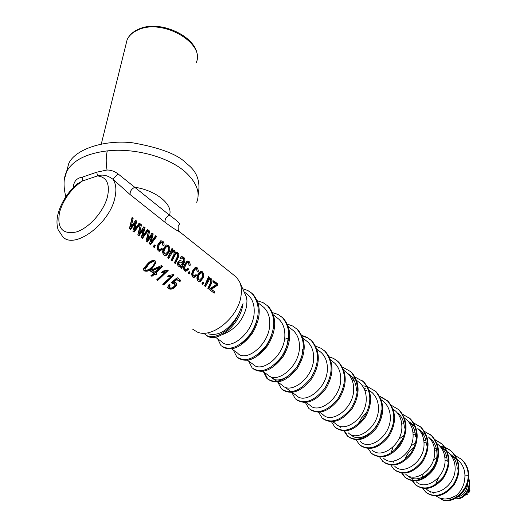 <?xml version="1.0" encoding="UTF-8"?>
<svg xmlns="http://www.w3.org/2000/svg" width="527" height="527" viewBox="0 0 527 527"><rect width="100%" height="100%" fill="white"/><g stroke="black" fill="none" stroke-linecap="round" stroke-linejoin="round"><path stroke-width="0.79" d="M73.266 188.159C73.464 181.729 76.494 178.054 82.344 177.131L96.784 172.184L107.034 169.997C110.881 170.017 114.524 171.288 117.962 173.818L169.516 215.168C173.403 204.687 156.17 190.399 134.787 187.243C131.342 189.081 129.8 191.545 130.169 194.628L112.864 179.2C107.515 175.247 102.383 174.16 97.469 175.926L82.317 181.044L77.067 184.002L74.88 185.991M66.521 171.861L68.721 163.647C74.788 149.279 104.787 139.372 132.784 142.83C160.386 147.705 178.363 154.668 186.723 163.719C196.894 171.176 200.715 181.42 198.192 194.437M192.717 329.23L197.348 332.082C212.065 338.848 238.375 317.274 241.004 295.943C241.834 290.496 241.359 285.786 239.587 281.807L246.3 296.806L246.965 300.726L246.695 305.956C243.415 319.935 235.437 329.428 222.769 334.434M215.424 337.181L221.939 341.871C230.101 351.338 253.968 332.682 254.198 311.767C254.409 304.797 252.473 299.277 248.388 295.212L245.925 293.275M231.755 348.94L237.756 353.255C246.037 362.747 269.679 344.513 269.771 323.835C269.943 316.944 267.986 311.477 263.902 307.425L261.451 305.495M247.565 360.316L253.079 364.289C261.464 373.801 284.883 355.962 284.857 335.521C284.982 328.716 283.012 323.295 278.935 319.263L276.491 317.333M262.874 371.344L267.933 374.987C276.418 384.512 299.613 367.055 299.468 346.852C299.56 340.119 297.571 334.744 293.506 330.732L291.062 328.808M270.568 376.713L282.34 385.362C290.917 394.894 313.888 377.813 313.637 357.826C313.69 351.173 311.694 345.85 307.636 341.852L305.199 339.935M288.091 338.064L284.494 339.381M292.11 392.391L296.319 395.428C304.975 404.967 327.728 388.234 327.379 368.478C327.399 361.897 325.39 356.621 321.338 352.642L318.914 350.732M306.068 402.444L309.896 405.204C318.624 414.736 341.16 398.353 340.712 378.808C340.706 372.306 338.677 367.069 334.645 363.116L332.227 361.212M319.619 412.2L323.077 414.69C331.865 424.228 354.19 408.168 353.657 388.84C353.617 382.404 351.588 377.22 347.563 373.287L345.159 371.39M356.443 390.994C356.39 384.578 354.355 379.4 350.336 375.468L347.734 373.452M332.774 421.672L335.883 423.919C344.73 433.444 366.845 417.7 366.232 398.583C366.16 392.22 364.117 387.075 360.106 383.162L357.714 381.278M353.367 379.223L351.509 378.735M354.263 380.869L352.273 380.553M348.334 432.878C357.234 442.397 379.137 426.956 378.445 408.043C378.346 401.752 376.304 396.653 372.306 392.767L369.921 390.889M365.751 388.88L363.959 388.386M366.634 390.461L364.724 390.125M360.442 441.6C369.381 451.099 391.087 435.954 390.316 417.246C390.197 411.02 388.142 405.968 384.163 402.094L381.785 400.23M372.22 450.078C381.199 459.564 402.7 444.702 401.857 426.191C401.712 420.032 399.657 415.026 395.691 411.179L393.333 409.314M366.199 412.918L361.627 417.832L358.426 423.431M404.341 428.115C404.196 421.969 402.134 416.969 398.175 413.128M383.682 458.332C392.694 467.798 413.991 453.213 413.089 434.894C412.924 428.794 410.862 423.833 406.91 420.006L404.604 418.188M415.507 436.764C415.335 430.684 413.273 425.73 409.327 421.91L415.493 426.765M394.842 466.362C403.88 475.809 424.986 461.487 424.018 443.359C423.827 437.331 421.765 432.41 417.832 428.603L426.139 435.144M403.899 423.767L401.739 423.998M426.369 445.183C426.178 439.162 424.116 434.255 420.184 430.454M405.704 474.188C414.769 483.608 435.677 469.544 434.656 451.606C434.446 445.631 432.384 440.756 428.464 436.975M422.713 433.378L421.218 432.878M414.973 432.12L412.911 432.298M403.32 435.77L398.649 439.386M393.168 446.837L391.291 452.1M408.043 475.874C417.114 485.288 437.983 471.276 436.942 453.378C436.731 447.423 434.67 442.555 430.757 438.78M423.55 434.689L421.962 434.301M415.316 434.083L413.082 434.485M401.396 440.789L395.322 449.044M416.29 481.81C425.375 491.204 446.092 477.39 445.012 459.63C444.788 453.721 442.726 448.892 438.826 445.131L436.508 443.312M425.75 440.269L423.774 440.394M414.769 443.339L410.843 446.026M447.245 461.362C447.015 455.466 444.953 450.638 441.053 446.889L438.741 445.065M434.031 442.851L432.502 442.456M426.112 442.14L423.985 442.469M413.418 447.528C409.65 450.618 406.949 454.287 405.322 458.536M426.606 489.24C435.704 498.608 456.237 485.031 455.104 467.449C454.86 461.606 452.798 456.81 448.918 453.075L446.791 451.382M436.244 448.213L434.347 448.299M457.278 469.135C457.028 463.299 454.966 458.516 451.092 454.788L448.793 452.976M436.619 449.999L434.591 450.269M449.281 498.628L456.217 495.597C462.113 490.334 465.018 483.496 464.939 475.071C464.676 469.28 462.614 464.531 458.753 460.822L456.81 459.254M446.455 455.967L444.636 456.013M436.6 458.141L433.464 459.893M423.069 474.063L422.496 477.35M240.786 343.861C248.098 339.171 253.303 331.957 256.399 322.201M257.861 354.473C263.955 350.172 268.454 343.986 271.359 335.91M274.653 364.48C282.742 357.774 287.222 348.96 288.091 338.031M271.122 377.286C279.626 386.811 302.775 369.44 302.61 349.282M350.692 434.505L351.015 434.808C359.921 444.32 381.779 428.952 381.067 410.078M393.471 461.059L393.972 462.989M456.217 495.597L450.697 498.246L444.979 499.089L439.762 498.134L435.322 495.532M433.201 493.285L432.324 492.007M239.587 281.807L236.439 277.195L233.863 275.147M179.977 232.255L178.903 231.399C176.09 230.167 171.486 227.15 165.089 222.354L130.169 194.628M458.292 496.684C463.701 495.406 466.843 491.085 467.719 483.733L467.712 482.818M438.872 477.06L435.908 483.299M445.019 460.657L447.166 459.979M468.49 491.954L469.55 492.04L468.51 492.165L468.365 490.288M468.51 492.165L467.587 494.234L465.598 495.11M464.939 475.071L468.272 475.334L468.872 475.802C468.615 494.372 448.582 506.21 439.94 498.232M468.674 478.272C473.108 489.985 461.804 501.335 456.263 498.048M469.083 488.16L470.012 490.097L469.55 492.04M468.872 475.802C468.622 469.307 466.349 463.984 462.054 459.827L461.448 459.346C465.749 463.503 468.022 468.832 468.272 475.334C468.016 493.476 448.734 505.439 439.834 498.16M468.536 479.254C471.454 489.952 462.041 499.794 456.534 497.883M468.977 488.542L469.794 491.862M132.06 217.506L133.14 218.343L131.137 226.939L135.617 220.26L136.763 221.156L134.642 229.383L139.214 223.053L140.281 223.876L134.089 232.104L132.837 231.149L135.34 222.928L130.604 229.449L129.418 228.54L132.06 217.506M170.188 284.995L169.108 287.215L169.734 287.894L171.664 287.946L173.732 286.767L174.832 283.776L172.164 283.44L171.347 282.577L177.158 277.683L180.873 280.469L179.773 281.774L176.861 279.593L174.068 281.965L176.17 282.9C176.934 284.442 176.459 285.95 174.753 287.426C172.606 289.231 170.478 289.626 168.35 288.605L167.56 287.452L169.081 284.396L170.188 284.995M168.732 275.641L173.515 274.475L174.141 274.942L163.66 284.949L162.685 284.231L171.064 276.675L167.553 276.879L168.732 275.641M162.724 271.161L167.546 269.995L168.185 270.47L157.652 280.535L156.664 279.811L165.083 272.209L161.545 272.4L162.724 271.161M140.413 223.975L141.48 224.798L139.497 233.342L143.911 226.689L145.05 227.565L142.949 235.747L147.461 229.436L148.515 230.253L142.402 238.448L141.164 237.506L143.647 229.337L138.97 235.826L137.804 234.937L140.413 223.975M148.64 230.352L149.688 231.162L147.738 239.647L152.086 233.02L153.205 233.883L151.137 242.012L155.584 235.727L156.618 236.531L150.59 244.693L149.372 243.764L151.822 235.655L147.204 242.11L146.058 241.234L148.64 230.352M155.32 245.681L154.306 247.525L153.298 246.755L154.312 244.91L155.32 245.681L154.141 245.226M162.593 249.152L159.562 251.274L158.311 250.819C156.809 248.909 156.782 246.623 158.238 243.961L160.801 240.707L163.021 241.294L164.141 243.929L163.904 245.859L162.843 245.259L162.309 242.433L161.176 242.222L159.253 244.706L158.37 247.585L158.825 249.271L159.806 249.732L161.677 248.224L162.593 249.152L161.782 249.047L158.686 251.05M197.928 274.481L200.438 271.273L202.216 271.642C203.837 273.421 204.081 275.608 202.941 278.21L200.563 281.26L199.246 281.583L198.053 281.115C196.611 279.317 196.571 277.103 197.928 274.481M196.861 275.443L193.903 277.545L192.823 277.13C191.426 275.325 191.413 273.124 192.796 270.529L195.306 267.275L197.276 267.835L198.33 270.358L198.099 272.228L197.105 271.675L196.604 268.954L195.622 268.75L193.745 271.221L192.902 274.02L193.317 275.634L194.193 276.062L196.004 274.56L196.861 275.443L196.051 275.318L193.099 277.314M190.043 272.248L189.074 274.04L188.126 273.322L189.094 271.524L190.043 272.248L188.936 271.833M203.765 282.749L202.816 284.521L201.9 283.822L202.849 282.044L203.765 282.749L202.691 282.353M209.311 277.347L208.876 278.651L209.634 278.151L211.004 278.454C212.276 279.83 212.414 281.517 211.432 283.513L208.758 289.053L207.849 288.361L210.51 282.854L210.385 279.606L209.476 279.389L205.458 286.53L204.542 285.832L208.514 276.728L209.311 277.347L208.323 277.334M217.987 284.06L217.625 285.166L211.446 289.297L214.871 291.912L214.186 293.19L209.667 289.745L210.359 288.467L216.386 284.455L213.29 282.064L213.725 280.759L217.987 284.06L217.104 284.132L213.527 281.365M154.997 260.569L155.761 263.111L152.408 268.078C149.899 270.852 147.165 271.787 144.2 270.878L143.463 269.771L143.805 268.138L147.244 264.244C149.642 261.313 152.198 260.068 154.905 260.503L154.997 260.569M154.681 274.211L151.947 276.352L150.946 275.614L153.686 273.473L150.307 270.983L151.578 269.883L161.591 265.522L162.527 266.221L155.946 273.118L157.066 273.941L155.801 275.035L154.385 273.434L155.505 274.264L156.427 273.473M188.771 269.231L185.794 271.339L184.674 270.918C183.251 269.086 183.238 266.866 184.634 264.258L187.157 261.003L189.186 261.563L190.254 264.119L190.023 266.003L189.015 265.437L188.508 262.69L187.487 262.486L185.596 264.962L184.746 267.775L185.175 269.409L186.071 269.844L187.902 268.342L188.771 269.231L187.961 269.113L184.97 271.109M184.364 262.301L181.703 268.421L180.748 267.69L181.202 266.24L179.648 266.557L178.357 266.102L177.408 264.659L177.83 262.051L179.621 260.43L183.409 261.557L183.798 259.725L182.882 258.342L181.663 257.927L180.741 258.843L179.845 257.934L181.301 256.471L183.468 257.123C185.076 258.414 185.372 260.14 184.364 262.301L183.515 262.275C184.496 260.193 184.18 258.507 182.579 257.216L181.216 256.504M172.83 249.087L172.369 250.404L173.06 249.963L174.569 250.226L175.583 253.032L176.4 252.512L177.849 252.762L178.837 254.429L178.403 257.202L175.32 263.553L174.351 262.808L177.23 256.959L177.171 253.928L176.209 253.724L174.733 255.648L172.039 261.049L171.058 260.305L174.035 254.251L173.91 251.405L172.955 251.195L168.732 258.526L167.751 257.775L171.98 248.428L172.83 249.087L171.762 249.047M163.719 248.191L166.275 244.976L168.297 245.365C170.023 247.242 170.287 249.508 169.068 252.169L166.631 255.239L165.267 255.588L163.89 255.075C162.349 253.164 162.29 250.872 163.719 248.191M206.222 335.139C215.53 344.276 240.286 326.009 243.013 303.592L238.487 314.402C228.975 329.928 218.995 336.41 208.54 333.854M446.85 457.673L444.907 457.891M462.054 459.827L460.512 458.53M427.094 493.2C436.218 498.483 445.21 495.736 454.07 484.952C461.145 472.614 460.552 461.659 452.278 452.08C449.103 449.169 445.341 447.416 440.994 446.83M411.903 478.654L412.588 480.459M412.793 480.887L416.001 485.176C424.914 491.217 434.09 488.806 443.536 477.936C451.125 465.315 450.69 454.043 442.245 444.142L434.749 439.729M402.147 473.127L405.428 477.607M406.205 478.252C415.355 483.542 424.466 480.637 433.543 469.55C440.816 456.883 440.282 445.69 431.949 435.987L430.368 434.65M395.349 470.479C404.499 475.769 413.675 472.791 422.858 461.533C430.236 448.694 429.742 437.39 421.383 427.614L419.788 426.271M384.196 462.502C393.359 467.792 402.588 464.722 411.883 453.306C419.367 440.282 418.912 428.859 410.526 419.024L408.919 417.661M372.741 454.3C381.904 459.59 391.199 456.435 400.606 444.841C408.201 431.646 407.793 420.091 399.38 410.19L397.753 408.82M360.969 445.882C370.138 451.165 379.486 447.917 389.012 436.145C396.719 422.759 396.35 411.08 387.918 401.113L379.835 396.528M344.533 430.921L348.149 436.613C357.069 442.64 366.581 439.702 376.686 427.792C384.908 414.077 384.723 402.075 376.14 391.785L374.48 390.388M336.424 428.319C345.58 433.583 355.046 430.144 364.822 418.003C372.76 404.222 372.49 392.286 364.019 382.187L362.345 380.777M323.624 419.156C332.768 424.413 342.286 420.869 352.188 408.53C360.257 394.545 360.04 382.477 351.549 372.312L349.862 370.889M310.449 409.729C319.573 414.966 329.151 411.317 339.184 398.774C347.379 384.585 347.221 372.378 338.716 362.154L337.01 360.712M296.879 400.019C305.983 405.243 315.62 401.482 325.785 388.735C334.111 374.322 334.013 361.977 325.502 351.687L323.782 350.231M282.907 390.02C291.984 395.224 301.675 391.344 311.977 378.379C320.436 363.742 320.403 351.252 311.885 340.903L307.452 337.761L302.188 335.969M264.304 372.372L267.887 379.176C276.668 385.072 286.484 381.443 297.347 368.281C306.325 353.274 306.49 340.442 297.854 329.79L296.095 328.308M253.658 369.091C262.657 374.249 272.452 370.112 283.045 356.693C291.793 341.588 291.905 328.802 283.381 318.328L281.609 316.832M238.349 358.129C247.295 363.255 257.136 358.992 267.881 345.33C276.78 329.981 276.971 317.037 268.447 306.503L266.662 304.995M222.539 346.819C231.432 351.911 241.326 347.504 252.216 333.598C261.273 317.992 261.55 304.889 253.039 294.303L251.234 292.775M461.448 459.346L454.702 455.203M422.522 487.976L425.664 492.093C434.571 498.134 443.694 495.788 453.042 485.064C460.539 472.6 460.078 461.441 451.659 451.593C448.51 448.694 444.768 446.949 440.447 446.349M412.345 480.828L415.348 484.708C424.261 490.749 433.444 488.331 442.897 477.455C450.486 464.821 450.058 453.549 441.606 443.635L434.518 439.36M401.686 473.075L404.762 477.126C413.682 483.173 422.924 480.677 432.476 469.643C440.17 456.837 439.775 445.447 431.297 435.467L424.024 431.132M390.533 464.649L393.893 469.353C402.819 475.4 412.114 472.818 421.778 461.612C429.571 448.635 429.215 437.127 420.711 427.087L413.247 422.687M379.302 456.435L382.734 461.362C391.66 467.409 401.014 464.748 410.783 453.372C418.682 440.21 418.366 428.583 409.841 418.478L402.173 414.011M367.774 447.99L371.265 453.161C380.198 459.201 389.605 456.448 399.486 444.9C407.496 431.554 407.219 419.802 398.669 409.631L391.265 405.25M356.133 439.834L359.486 444.729C368.413 450.763 377.879 447.917 387.872 436.185C395.988 422.654 395.764 410.77 387.193 400.54L379.578 396.093M343.96 430.915L347.379 436.066C356.298 442.094 365.817 439.143 375.929 427.226C384.157 413.497 383.979 401.488 375.389 391.192L367.563 386.686M367.055 386.541L363.584 385.902M331.45 421.725L334.928 427.153C343.835 433.168 353.406 430.118 363.637 418.01C371.983 404.077 371.858 391.936 363.248 381.581L354.671 376.864M318.585 412.259L322.116 417.99C331.009 423.985 340.633 420.829 350.989 408.517C359.454 394.387 359.381 382.108 350.758 371.687L342.464 367.055M305.35 402.503L308.934 408.557C317.807 414.532 327.484 411.264 337.959 398.748C346.549 384.4 346.529 371.99 337.906 361.509L333.716 358.498L328.782 356.674M291.741 392.431L295.364 398.84C304.204 404.795 313.934 401.409 324.54 388.682C333.255 374.117 333.301 361.562 324.665 351.022L320.614 348.083L315.851 346.272M277.736 382.042L281.378 388.834C290.193 394.763 299.968 391.251 310.706 378.307C319.553 363.511 319.658 350.817 311.022 340.218L306.852 337.214L301.925 335.409M263.395 371.719L266.972 378.524C275.746 384.42 285.575 380.777 296.444 367.602C305.429 352.583 305.601 339.737 296.958 329.085L292.663 326.015L287.564 324.224M248.612 361.074L252.117 367.892C260.852 373.755 270.72 369.974 281.728 356.568C290.851 341.305 291.095 328.314 282.459 317.603L278.032 314.467L272.742 312.695M233.369 350.099L236.801 356.931C245.477 362.747 255.391 358.828 266.537 345.172C275.805 329.658 276.128 316.523 267.499 305.752L262.927 302.551L257.44 300.805M217.644 338.782L220.984 345.613C229.607 351.384 239.561 347.313 250.852 333.407C260.266 317.636 260.674 304.342 252.058 293.526L247.835 290.496L242.782 288.743M203.949 333.169L204.66 333.934C211.795 341.667 230.622 332.3 238.487 314.402M165.089 222.354C164.641 219.304 166.117 216.907 169.516 215.168C178.752 221.86 181.769 225.154 178.574 225.049L178.581 225.049M188.455 273.572L189.259 272.077M195.273 267.288L196.156 267.723L197.342 271.807M197.045 267.637L196.156 267.723M195.445 268.823L194.726 268.783L192.915 271.148L192.203 273.17L192.368 275.18L193.692 275.937M193.745 271.221L192.915 271.148M193.534 275.832L192.763 275.641M195.728 274.989L196.051 275.318M202.216 271.642L201.327 271.728C202.954 273.487 203.218 275.628 202.111 278.131L200.379 280.674L198.396 281.339M202.941 278.21L202.111 278.131M200.418 271.28L201.327 271.728M200.609 272.808L199.904 272.769L198.027 275.114L197.427 276.82L197.605 279.191L198.942 279.949M198.007 279.646L199.469 280.081L201.979 277.591L202.579 274.758L201.755 272.933L200.8 272.736L198.857 275.193L198.086 278.039L198.784 279.844M198.027 275.114L198.857 275.193M202.197 284.046L202.981 282.577M208.876 278.651L208.007 278.678L208.428 277.419M209.509 278.203L210.115 278.533C211.393 279.896 211.551 281.543 210.589 283.46L208.139 288.579M211.004 278.454L210.115 278.533M209.259 279.481L208.587 279.415L207.052 281.517L204.832 286.062M217.625 285.166L216.755 285.193L217.104 284.132M216.755 285.193L210.668 289.106L214.871 291.912M212.5 288.684L211.709 288.526M211.446 289.297L210.668 289.106M213.56 292.716L214.094 291.721M154.872 260.483L155.241 262.565L152.02 267.387C149.609 270.074 146.941 270.95 144.009 270.022L143.443 269.409M155.761 263.111L155.241 262.565M152.408 268.078L152.02 267.387M144.2 270.878L144.009 270.022M153.798 261.629L153.436 261.188C151.374 261.135 149.516 262.176 147.876 264.297L144.787 268.711M145.393 270.022C147.646 270.331 149.648 269.429 151.407 267.327C153.739 265.542 154.595 263.671 153.963 261.728C151.868 261.715 149.971 262.802 148.258 264.989L145.004 269.468L145.393 270.022M153.436 261.188L153.963 261.728M147.876 264.297L148.258 264.989M153.686 273.473L153.39 272.703L150.663 270.687M155.946 273.118L155.61 272.38L161.927 265.766M155.801 275.035L155.505 274.264M151.947 276.352L151.743 275.502L154.385 273.434M159.635 267.709L159.141 267.13L152.231 269.877L154.951 272.38L159.635 267.709L152.566 270.614M187.157 261.003L188.067 261.458L189.265 265.575M188.956 261.372L188.067 261.458M187.322 262.551L186.591 262.525L184.766 264.89L184.14 266.583L184.081 268.658L185.557 269.719M185.596 264.962L184.766 264.89M185.392 269.613L184.621 269.422M187.619 268.77L187.961 269.113M179.608 260.43L183.409 261.557M181.413 260.898L180.57 260.852M181.44 258.046L180.254 258.349M183.468 257.123L182.579 257.216M183.449 264.389L182.625 264.297L183.515 262.275M182.625 264.297L181.031 267.907M181.202 266.24L178.706 266.319M179.595 261.978L178.903 261.847L178.034 262.571L178.548 264.778L179.667 265.186M178.034 262.571L178.831 262.716L179.318 264.969L180.478 265.364L182.843 262.887L179.733 261.952L178.831 262.716M178.548 264.778L179.318 264.969M172.369 250.404L171.492 250.457L171.94 249.185M172.994 249.989L173.679 250.325L174.707 253.079L175.583 253.032M174.569 250.226L173.679 250.325M176.328 252.545L177.862 254.166L177.553 257.189L178.403 257.202M177.849 252.762L176.953 252.861M174.707 263.078L177.553 257.189M176.018 253.81L175.313 253.77L173.89 255.602L174.733 255.648M171.42 260.582L173.89 255.602M172.751 251.287L172.052 251.241L170.353 253.639L168.12 258.059M168.297 245.365L167.402 245.47C169.134 247.328 169.411 249.541 168.238 252.11L166.46 254.66L164.345 255.358M169.068 252.169L168.238 252.11M166.321 244.963L167.402 245.47M166.558 246.537L165.794 246.531L163.884 248.882L163.251 250.635L163.304 252.795L164.832 253.882M163.884 253.586L165.458 254.027L168.047 251.504L168.686 248.592L167.803 246.682L166.703 246.478L164.714 248.948L163.91 251.873L164.661 253.77M163.884 248.882L164.714 248.948M160.827 240.701L161.881 241.195L163.146 245.43M162.777 241.089L161.881 241.195M161.045 242.275L160.274 242.275L158.423 244.647L157.764 246.379L157.856 248.823L159.246 249.607M159.253 244.706L158.423 244.647M159.055 249.482L158.284 249.304M161.387 248.652L161.782 249.047M153.693 247.058L154.536 245.529M148.535 231.07L146.947 239.495L147.738 239.647M149.688 231.162L148.792 231.267M151.769 233.573L152.31 233.995L150.347 241.867L151.137 242.012M153.205 233.883L152.31 233.995M155.248 236.267L155.722 236.63L150.03 244.264M156.618 236.531L155.722 236.63M151.822 235.655L150.953 235.681L146.638 241.676M140.307 224.706L138.713 233.197L139.497 233.342M141.48 224.798L140.577 224.917M143.594 227.249L144.148 227.677L142.158 235.602L142.949 235.747M145.05 227.565L144.148 227.677M147.125 229.976L147.613 230.358L141.842 238.02M148.515 230.253L147.613 230.358M143.647 229.337L142.777 229.377L138.403 235.398M162.072 271.853L164.589 271.622L165.083 272.209M157.132 279.462L157.652 280.535M157.448 279.692L167.579 270.015M168.087 276.332L170.57 276.089L171.064 276.675M163.153 283.888L163.66 284.949M163.449 284.106L173.541 274.488M169.516 284.633L168.877 286.457M174.503 283.23L174.094 282.775L171.519 282.452M174.509 283.44L174.094 282.775M172.164 283.44L171.782 282.735M179.773 281.774L179.252 281.214L180.267 280.015M179.252 281.214L176.341 279.033L173.633 281.313L174.068 281.965M176.861 279.593L176.341 279.033M175.992 282.709L175.886 284.791L174.417 286.681C172.349 288.427 170.261 288.789 168.146 287.762L167.527 287.09M174.753 287.426L174.417 286.681M168.35 288.605L168.146 287.762M131.954 218.237L130.347 226.801L131.137 226.939M133.14 218.343L132.237 218.461M135.287 220.82L135.867 221.268L133.851 229.245L134.642 229.383M136.763 221.156L135.867 221.268M138.871 223.593L139.385 223.995L133.535 231.682M140.281 223.876L139.385 223.995M135.34 222.928L134.471 222.967L130.037 229.014M96.784 172.184L97.469 175.926C106.573 176.973 109.959 183.692 107.627 196.084C104.227 210.905 89.287 228.033 76.316 231.985C62.291 234.68 56.718 228.033 59.61 212.045C63.464 199.344 71.033 189.009 82.317 181.044L82.344 177.131M117.962 173.818L112.864 179.2C115.986 183.548 116.678 189.661 114.939 197.539C109.807 223.817 74.175 250.081 62.7 236.669L58.115 229.667C56.56 224.581 56.613 219.041 58.273 213.04C61.507 202.012 67.772 192.335 77.067 184.002L75.137 185.748M107.034 169.997C105.868 162.981 105.953 156.618 107.277 150.893C132.626 147.817 167.158 156.064 185.115 171.789C196.643 182.408 200.504 192.586 196.69 202.328M64.511 178.89L66.646 171.558C72.891 160.346 86.435 153.456 107.277 150.893M196.156 62.779C205.8 43.326 162.481 18.017 137.975 29.927C132.652 32.272 129.029 35.559 127.106 39.808L125.848 44.894M211.432 283.513L210.589 283.46M207.888 281.583L207.052 281.517M171.189 253.698L170.353 253.639M148.397 237.348L147.573 237.275M151.756 239.996L150.939 239.917M140.169 231.03L139.345 230.958M143.581 233.718L142.758 233.639M131.809 224.614L130.986 224.548M135.281 227.341L134.457 227.269M68.721 163.647L66.646 171.558C63.49 177.816 63.22 186.235 65.829 196.828M197.078 58.774C200.688 38.55 160.834 18.373 138.337 29.301C132.863 31.745 129.122 35.25 127.106 39.808L101.296 143.996M244.278 291.971L248.388 295.212M258.217 302.953L263.902 307.425M272.696 314.349L278.935 319.263M287.676 326.141L293.506 330.732M303.078 338.268L307.636 341.852M317.122 349.322L321.338 352.642M329.902 359.381L334.645 363.116M343.96 370.455L347.563 373.287M350.336 375.468L360.106 383.162M368.498 389.763L372.306 392.767M381.377 399.907L384.163 402.094M393.155 409.176L395.691 411.179M404.611 418.194L406.91 420.006M436.501 443.299L438.826 445.131M441.053 446.889L448.918 453.075M451.092 454.788L458.753 460.822M285.436 387.589L291.22 391.759M338.637 425.895L340.607 427.311M351.015 434.808L352.985 436.231M428.826 490.841L430.809 492.264M236.439 277.195L178.969 231.261C178.179 231.775 177.77 224.996 178.594 225.082M452.278 452.08L451.659 451.593M416.001 485.176L415.348 484.708M442.245 444.142L441.606 443.635M431.949 435.987L431.297 435.467M421.383 427.614L420.711 427.087M410.526 419.024L409.841 418.478M399.38 410.19L398.669 409.631M387.918 401.113L387.193 400.54M348.149 436.613L347.379 436.066M376.14 391.785L375.389 391.192M364.019 382.187L363.248 381.581M351.549 372.312L350.758 371.687M338.716 362.154L337.906 361.509M325.502 351.687L324.665 351.022M311.885 340.903L311.022 340.218M267.887 379.176L266.972 378.524M297.854 329.79L296.958 329.085M283.381 318.328L282.459 317.603M268.447 306.503L267.499 305.752M253.039 294.303L252.058 293.526M193.185 277.321L193.903 277.545M194.726 268.783L195.622 268.75M198.527 281.352L199.246 281.583M199.904 272.769L200.8 272.736M208.587 279.415L209.476 279.389M144.76 268.625L145.004 269.468M185.076 271.115L185.794 271.339M186.591 262.525L187.487 262.486M180.781 257.966L181.663 257.927M179.648 266.557L178.943 266.339M178.903 261.847L179.733 261.952M175.313 253.77L176.209 253.724M172.052 251.241L172.955 251.195M164.556 255.371L165.267 255.588M165.794 246.531L166.703 246.478M158.844 251.063L159.562 251.274M160.274 242.275L161.176 242.222M168.857 286.385L169.108 287.215M174.43 283.118L174.832 283.776"/></g></svg>
